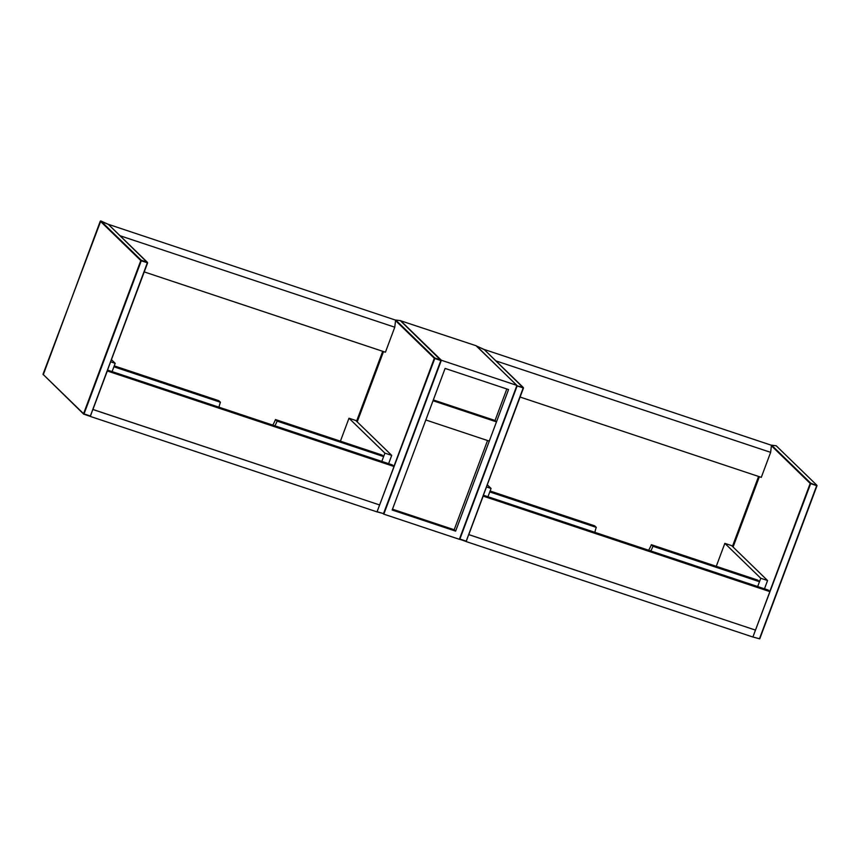 <?xml version="1.0" encoding="UTF-8"?>
<svg xmlns="http://www.w3.org/2000/svg" width="860" height="860" viewBox="0 0 860 860"><rect width="100%" height="100%" fill="white"/><g stroke="black" fill="none" stroke-linecap="round" stroke-linejoin="round"><path stroke-width="1.29" d="M395.589 320.124L108.607 224.406L395.589 320.124L394.772 327.208L385.43 352.213L144.233 271.911M394.772 327.208L120.088 235.758M107.285 371.036L92.901 409.51L379.615 504.96L393.998 466.486L107.21 370.961M92.816 409.435L90.311 416.433L377.024 511.893L379.615 504.96L92.816 409.435M107.532 370.079L392.375 464.916L393.998 466.486M274.888 425.797A31.057 29.605 134.2 0 0 277.081 421.12L383.614 456.585L381.808 461.401L384.904 453.123L391.708 455.381L355.782 420.486L348.988 418.229L384.904 453.123M340.41 441.169L348.988 418.229M388.613 463.669L391.708 455.381M114.24 365.865L218.805 400.685L220.418 402.254L113.896 366.79L112.101 371.606L115.186 363.329L111.424 359.663M110.628 361.802L115.186 363.329M383.614 456.585L381.99 455.015L275.469 419.551A31.057 29.605 -45.8 0 1 272.76 425.098M220.418 402.254A31.057 29.605 134.2 0 0 219.02 407.199M277.081 421.12L275.469 419.551M356.567 421.25L382.711 351.31M771.452 445.265L484.47 349.547L771.452 445.265L770.635 452.349L761.293 477.354L520.096 397.051M770.635 452.349L495.951 360.899M483.148 496.166L468.764 534.64L755.478 630.101L769.861 591.626L483.073 496.091M468.678 534.565L466.174 541.574L752.887 637.024L755.478 630.101L468.678 534.565M483.395 495.22L768.238 590.057L769.861 591.626M650.751 550.938A31.057 29.605 134.2 0 0 652.944 546.261L759.477 581.726L757.671 586.541L760.767 578.264L767.571 580.521L731.645 545.627L724.851 543.359L760.767 578.264M716.272 566.31L724.851 543.359M764.475 588.799L767.571 580.521M490.103 491.006L594.668 525.825L596.292 527.395L489.759 491.931L487.964 496.747L491.06 488.458L487.287 484.803M486.491 486.943L491.06 488.458M759.477 581.726L757.864 580.156L651.332 544.692A31.057 29.605 -45.8 0 1 648.623 550.228M596.292 527.395A31.057 29.605 134.2 0 0 594.884 532.34M652.944 546.261L651.332 544.692M732.43 546.38L758.574 476.451M400.448 320.705L476.053 345.72L516.914 385.409L459.369 539.306L383.818 514.151L441.363 360.254L516.914 385.409M508.561 389.558L455.628 531.136L392.171 510.012L445.104 368.424L508.561 389.558M400.502 320.565L441.363 360.254M392.472 509.195L454.188 529.738L455.628 531.136M454.188 529.738L487.545 440.535M496.478 421.873L433.021 400.738L425.829 419.981L489.286 441.105L496.478 421.873L495.048 420.475L506.819 388.978M433.322 399.932L495.048 420.475M383.517 351.579L357.223 421.884L383.495 351.579M393.901 466.399L434.321 358.287L395.535 320.597M441.115 360.587L383.872 513.678L377.336 511.937L383.592 513.646L440.836 360.512L434.794 358.502L377.175 511.474M434.848 358.029L440.89 360.05L400.341 320.651L395.729 320.027L434.848 358.029L434.321 358.287L434.848 358.029M383.388 513.947L441.137 360.577L400.577 320.877M395.471 320.017L400.158 320.619M383.882 513.699L377.088 511.721M100.813 220.923L43.011 374.293L83.56 413.692L140.814 260.569L100.265 221.171L108.295 224.331L100.781 220.912L141.33 260.311L147.382 262.322L108.414 224.406L147.619 262.848L90.375 415.982L147.329 262.794L141.276 260.784L84.033 413.907L90.074 415.917L83.829 414.219M43.247 374.81L100.276 221.149M43 374.272L83.656 414.122L89.87 416.229M759.38 476.719L733.086 547.024L759.358 476.709M769.764 591.54L810.195 483.427L771.399 445.738M776.44 446.017L816.903 485.276L776.204 445.781L771.592 445.168L810.711 483.169L817 485.717L759.735 638.819L753.199 637.077L759.455 638.787L816.699 485.653L810.658 483.642L753.038 636.615M771.334 445.158L776.021 445.76M753.188 637.077L759.745 638.84L817 485.717M523.471 388L466.238 541.123L523.192 387.935L517.139 385.925L459.896 539.048L465.937 541.058L459.691 539.36M516.774 385.774L523.245 387.462L484.126 349.461L476.644 346.053L516.881 385.473M476.698 346.075L484.363 349.687M459.433 539.145L465.733 541.37M466.238 541.123L523.482 387.989L484.158 349.472M147.619 262.848L90.375 415.982"/></g></svg>
